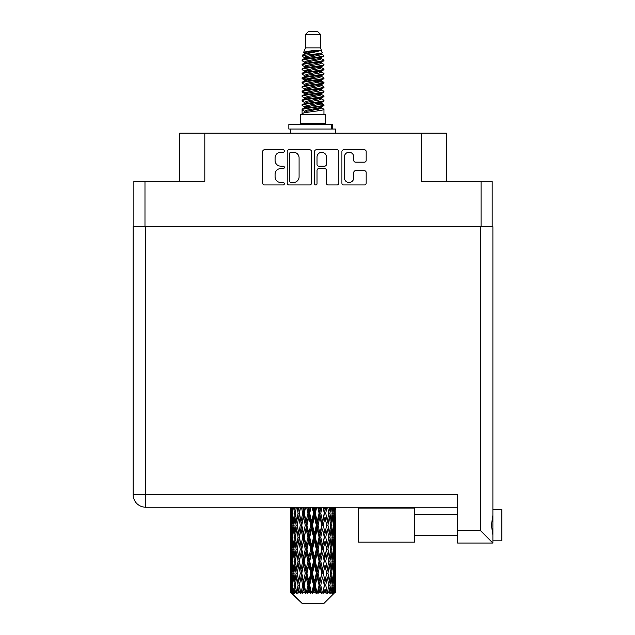 <?xml version="1.0" encoding="UTF-8"?>
<svg xmlns="http://www.w3.org/2000/svg" width="635" height="635" viewBox="0 0 635 635"><rect width="100%" height="100%" fill="white"/><g stroke="black" fill="none" stroke-linecap="round" stroke-linejoin="round"><path stroke-width="0.95" d="M344.368 177.792A4.707 4.707 0 0 0 349.067 182.491A4.707 4.707 0 0 0 353.774 177.792L353.774 172.466A1.762 1.762 0 0 1 355.536 170.712L364.411 170.712A1.762 1.762 0 0 1 366.173 172.466L366.173 183.197A1.762 1.762 0 0 1 364.411 184.952L343.662 184.952A1.762 1.762 0 0 1 341.908 183.197L341.908 151.543A1.762 1.762 0 0 1 343.662 149.781L364.411 149.781A1.762 1.762 0 0 1 366.173 151.543L366.173 160.425A1.762 1.762 0 0 1 364.411 162.179L355.536 162.179A1.762 1.762 0 0 1 353.774 160.425L353.774 156.948A4.707 4.707 0 0 0 349.067 152.249A4.707 4.707 0 0 0 344.368 156.948L344.368 177.792M315.793 184.952A1.23 1.23 0 0 0 317.024 183.721L317.024 170.363A1.762 1.762 0 0 1 318.778 168.6L324.668 168.6A1.762 1.762 0 0 1 326.43 170.363L326.43 183.197A1.762 1.762 0 0 0 328.192 184.952L337.066 184.952A1.762 1.762 0 0 0 338.828 183.197L338.828 151.543A1.762 1.762 0 0 0 337.066 149.781L316.317 149.781A1.762 1.762 0 0 0 314.563 151.543L314.563 183.721A1.23 1.23 0 0 0 315.793 184.952M492.173 226.671L492.173 181.34L492.173 226.489L133.866 226.489L133.866 181.34L133.866 226.671M311.483 183.197L311.483 151.543A1.762 1.762 0 0 0 309.721 149.781L288.973 149.781A1.762 1.762 0 0 0 287.218 151.543L287.218 183.197A1.762 1.762 0 0 0 288.973 184.952L309.721 184.952A1.762 1.762 0 0 0 311.483 183.197M280.71 152.249L283.123 152.249A1.23 1.23 0 0 0 284.361 151.019A1.23 1.23 0 0 0 283.123 149.781L264.446 149.781A1.762 1.762 0 0 0 262.684 151.543L262.684 183.197A1.762 1.762 0 0 0 264.446 184.952L283.123 184.952A1.23 1.23 0 0 0 284.361 183.721A1.23 1.23 0 0 0 283.123 182.491L280.71 182.491A5.628 5.628 0 0 1 275.082 176.863L275.082 174.228A5.628 5.628 0 0 1 280.71 168.6L283.123 168.6A1.23 1.23 0 0 0 284.361 167.37A1.23 1.23 0 0 0 283.123 166.14L280.71 166.14A5.628 5.628 0 0 1 275.082 160.512L275.082 157.877A5.628 5.628 0 0 1 280.71 152.249M481.068 226.489L481.068 181.34L421.227 181.34L421.227 133.152L204.811 133.152L204.811 181.34L144.978 181.34L144.978 226.489M179.729 181.34L179.729 133.152L204.811 133.152M421.227 133.152L446.31 133.152L446.31 181.34M290.909 152.249A1.23 1.23 0 0 0 289.679 153.48L289.679 181.261A1.23 1.23 0 0 0 290.909 182.491L293.457 182.491A5.628 5.628 0 0 0 299.085 176.863L299.085 157.877A5.628 5.628 0 0 0 293.457 152.249L290.909 152.249M326.43 157.035A4.707 4.707 0 0 0 321.723 152.336A4.707 4.707 0 0 0 317.024 157.035L317.024 164.378A1.762 1.762 0 0 0 318.778 166.14L324.668 166.14A1.762 1.762 0 0 0 326.43 164.378L326.43 157.035M481.068 181.34L492.173 181.34M133.866 181.34L144.978 181.34M501.848 509.461L492.895 509.461L501.848 509.461L501.848 540.814L492.895 540.814M492.895 525.137L492.895 543.052L457.597 543.052L457.597 494.681L145.693 494.681L145.693 226.671L492.895 226.671L492.895 525.137M492.895 515.271L491.411 525.137L492.895 535.011M457.597 507.222L145.693 507.222A12.541 12.541 0 0 1 133.152 494.681L133.152 226.671L145.693 226.671M133.152 226.671L133.152 253.54M492.895 543.052L480.354 530.511L480.354 226.671M414.425 508.119L358.529 508.119L358.529 542.155L414.425 542.155L414.425 508.119M305.498 34.441L320.548 34.441L317.857 31.75L308.181 31.75L305.498 34.441L305.498 47.871L303.594 52.475L305.165 53.57M320.548 34.441L320.548 47.871L305.498 47.871M325.382 114.697L300.657 114.697L300.657 123.658L325.382 123.658L325.382 114.697M303.617 123.658L303.617 124.555M322.429 123.658L322.429 124.555M320.818 50.236L307.007 53.015L302.395 55.356C302.268 53.816 317.841 52.149 320.818 50.236L316.135 50.236C309.221 51.022 305.038 51.768 303.594 52.475M302.395 55.356L302.371 56.404L305.165 58.055M320.548 47.871L322.262 52.769L319.032 54.134L307.007 56.372L304.514 57.491L304.871 57.896M322.453 52.475C323.374 53.777 301.712 54.967 302.093 56.094M323.644 55.356L323.953 56.094L323.12 56.094L323.644 55.356L321.175 53.729L321.524 54.134L319.032 55.253L304.871 58.206L302.093 60.007L302.371 60.889L304.871 62.381M319.048 103.394L323.953 104.799C324.628 106.291 301.419 107.783 302.093 109.276L302.093 109.839L304.514 111.236L304.514 112.157M320.881 102.838L321.524 103.402L319.032 104.521L307.007 106.759L302.093 109.276M323.953 104.799L323.675 105.672L319.032 107.879L307.007 110.117L304.514 111.236M323.953 105.362C324.628 106.855 301.419 108.347 302.093 109.839L302.093 114.697M323.953 109.276C324.628 110.768 301.419 112.268 302.093 113.76L307.007 111.236L319.032 108.998L321.524 107.879L321.175 107.474L323.953 109.276L323.953 114.697M323.12 56.094C319.318 57.396 301.427 58.706 302.093 60.007M302.093 60.571C301.419 59.079 324.628 57.587 323.953 56.094L319.032 58.611L307.007 60.849L304.514 61.968L304.514 63.087M319.048 57.491L323.953 60.007C324.628 61.5 301.419 63 302.093 64.492L302.371 65.365L305.165 67.008M321.175 58.206L321.524 58.611L319.032 59.73L307.007 61.968L302.093 64.492M323.953 60.007L323.675 60.889L321.175 62.381L307.007 65.326L304.514 66.453L304.871 66.858M323.953 60.571C324.628 62.063 301.419 63.556 302.093 65.048M321.175 62.682L323.953 64.492C324.628 65.984 301.419 67.477 302.093 68.969L302.371 69.842L305.165 71.485M321.524 61.968L321.524 63.087L319.032 64.206L307.007 66.453L302.093 68.969M323.953 64.492L323.675 65.365L321.175 66.858L307.007 69.81L304.514 70.929L304.871 71.334M323.953 65.048C324.628 66.54 301.419 68.032 302.093 69.525M321.524 66.453L321.524 67.572L323.953 68.969C324.628 70.461 301.419 71.953 302.093 73.446L302.371 74.319L304.871 75.811M321.524 67.572L319.032 68.691L307.007 70.929L302.093 73.446M323.953 68.969L323.675 69.842L321.175 71.334L307.007 74.287L304.514 75.406L304.514 76.525M323.953 69.525C324.628 71.017 301.419 72.517 302.093 74.009M320.881 71.485L323.953 73.446C324.628 74.938 301.419 76.43 302.093 77.922L302.371 78.803L305.165 80.447M321.175 71.644L321.524 72.049L319.032 73.168L307.007 75.406L302.093 77.922M323.953 73.446L323.675 74.319L321.175 75.811L307.007 78.764L304.514 79.883L304.871 80.296M323.953 74.009C324.628 75.501 301.419 76.994 302.093 78.486M321.175 76.121L323.953 77.922C324.628 79.415 301.419 80.915 302.093 82.407L302.371 83.28L305.165 84.923M321.524 75.406L321.524 76.525L319.032 77.645L307.007 79.883L302.093 82.407M323.953 77.922L323.675 78.803L321.175 80.296L307.007 83.248L304.514 84.368L304.871 84.772M323.953 78.486C324.628 79.978 301.419 81.471 302.093 82.963M320.881 80.447L323.953 82.407C324.628 83.899 301.419 85.392 302.093 86.884L302.371 87.757L304.871 89.249M321.175 80.597L321.524 81.002L319.032 82.121L307.007 84.368L302.093 86.884M323.953 82.407L323.675 83.28L321.175 84.772L307.007 87.725L304.514 88.844L304.514 89.964M323.953 82.963C324.628 84.455 301.419 85.947 302.093 87.447M321.175 85.074L323.953 86.884C324.628 88.376 301.419 89.868 302.093 91.361L302.371 92.234L306.999 93.321M321.524 84.368L321.524 85.487L319.032 86.606L307.007 88.844L302.093 91.361M323.953 86.884L323.675 87.757L321.175 89.249L307.007 92.202L304.514 93.321L305.165 93.885M323.953 87.447C324.628 88.94 301.419 90.432 302.093 91.924M320.881 89.4L323.953 91.361C324.628 92.853 301.419 94.345 302.093 95.837L302.371 96.718L304.871 98.211M321.175 89.559L321.524 89.964L319.032 91.083L307.007 93.321L302.093 95.837M323.953 91.361L323.675 92.234L321.175 93.726L307.007 96.679L304.514 97.798L304.514 98.917M323.953 91.924C324.628 93.416 301.419 94.909 302.093 96.401M319.048 93.321L323.953 95.837C324.628 97.338 301.419 98.83 302.093 100.322L302.371 101.195L304.871 102.687M321.175 94.036L321.524 94.44L319.032 95.56L307.007 97.798L302.093 100.322M323.953 95.837L323.675 96.718L321.175 98.211L307.007 101.163L304.514 102.283L304.514 103.402M323.953 96.401C324.628 97.893 301.419 99.385 302.093 100.878M321.175 98.512L323.953 100.322C324.628 101.814 301.419 103.307 302.093 104.799L302.371 105.672L305.165 107.315M321.524 97.798L321.524 98.917L319.032 100.036L307.007 102.283L302.093 104.799M323.953 100.322L323.675 101.195L321.175 102.687L307.007 105.64L304.514 106.759L304.871 107.164M323.953 100.878C324.628 102.37 301.419 103.87 302.093 105.362M305.705 56.721L308.539 57.166M304.808 57.118L306.999 57.491M317.5 58.936L320.334 59.38M305.705 65.683L308.539 66.127M319.048 67.564L321.239 67.937M304.808 66.08L306.999 66.453M317.5 67.889L320.334 68.334M305.705 70.16L308.539 70.604M319.048 72.049L321.239 72.414M304.808 70.556L306.999 70.929M302.308 78.208L308.539 79.565M319.048 81.002L321.239 81.375M304.808 79.518L306.999 79.891M317.5 81.328L323.731 82.685M319.048 89.964L321.239 90.329M305.705 92.551L308.539 92.996M319.048 94.44L321.239 94.813M317.5 94.766L320.334 95.21M317.5 103.719L320.334 104.164M305.705 105.989L308.539 106.434M319.048 107.879L321.239 108.244M304.808 106.386L306.999 106.759M317.5 108.204L320.334 108.648M335.415 588.986L335.399 592.503L335.351 588.732M335.415 564.991L335.415 581.501L335.399 561.245L335.24 569.484L334.915 561.245L335.24 552.982L335.399 561.245M335.399 537.234L335.24 545.489L334.915 537.234L335.24 528.971L335.415 557.49L335.336 549.227L334.351 549.227M335.415 516.969L335.415 533.479L335.169 507.222M335.415 507.222L335.415 509.476L335.407 507.222M324.104 603.25L334.899 592.503L324.104 603.25L301.942 603.25L290.719 592.503L290.806 588.986L290.917 592.503L291.997 593.4L291.274 592.503L290.933 585.24L291.33 576.993L291.894 585.24L291.274 592.503M298.077 537.234L296.696 545.489L295.434 537.234L296.696 528.971L298.077 537.234L299.315 537.234L298.744 540.988L300.291 549.227L298.744 557.49L297.307 549.227L299.315 537.234L297.307 525.232L298.744 516.969L300.291 525.232L298.744 533.479L297.823 528.233M298.077 561.245L296.696 569.484L295.434 561.245L296.696 552.982L298.077 561.245L299.315 561.245L297.823 570.238L298.744 564.991L300.291 573.238L298.744 581.501L297.307 573.238L299.315 561.245L297.823 552.228M290.624 521.486L290.624 507.222L290.695 521.74M290.878 507.222L290.806 509.476L290.743 507.222M291.044 510.453L290.806 509.476M290.711 513.223L291.695 513.223M290.647 525.232L290.806 516.969L291.132 525.232L290.806 533.479L290.647 525.232L290.647 549.227L290.806 540.988L291.132 549.227L290.806 557.49L290.647 549.227M291.465 507.222L291.894 513.223L291.33 521.486L291.203 507.222M292.402 507.222L292.203 509.476L292.013 507.222M292.695 511.635L292.203 509.476M291.894 513.223L293.029 513.223M291.711 523.089L291.33 521.486M291.044 515.985L290.806 516.969M291.132 525.232L292.195 525.232M290.711 537.234L291.695 537.234M291.044 534.464L290.806 533.479M290.933 537.234L291.33 528.971L291.894 537.234L291.33 545.489L290.933 537.234M291.568 525.232L292.203 516.969L292.989 525.232L292.203 533.479L291.568 525.232M293.656 507.222L294.402 513.223L293.394 521.486L292.537 513.223L293.148 507.222M295.219 507.222L294.902 509.476L294.6 507.222M294.402 513.223L295.632 513.223L294.902 509.476M293.965 524.161L293.394 521.486M292.695 514.802L292.203 516.969M292.989 525.232L294.18 525.232M292.695 535.646L292.203 533.479M291.711 527.375L291.33 528.971M291.894 537.234L293.029 537.234M291.044 540.004L290.806 540.988M291.132 549.227L292.195 549.227M291.711 547.092L291.33 545.489M290.695 552.72L290.647 573.238L290.806 564.991L291.132 573.238L290.806 581.501L290.647 573.238M290.711 561.245L291.695 561.245M291.044 558.475L290.806 557.49M291.568 549.227L292.203 540.988L292.989 549.227L292.203 557.49L291.568 549.227M292.537 537.234L293.394 528.971L294.402 537.234L293.394 545.489L292.537 537.234M293.838 525.232L294.902 516.969L296.108 525.232L294.902 533.479L293.838 525.232M297.061 507.222L298.077 513.223L296.696 521.486L295.434 513.223L296.339 507.222M299.156 507.222L298.744 509.476L298.339 507.222M298.077 513.223L299.315 513.223L298.307 507.222M301.466 507.222L302.697 513.223L301.022 521.486L298.744 509.476M296.108 525.232L297.347 525.232L296.696 521.486M295.632 513.223L294.902 516.969M294.402 537.234L295.632 537.234L294.902 533.479M293.965 526.304L293.394 528.971M293.965 548.156L293.394 545.489M292.695 538.821L292.203 540.988M292.989 549.227L294.18 549.227M290.933 561.245L291.33 552.982L291.894 561.245L291.33 569.484L290.933 561.245M291.711 551.37L291.33 552.982M291.894 561.245L293.029 561.245M292.695 559.657L292.203 557.49M291.044 564.007L290.806 564.991M291.132 573.238L292.195 573.238M291.711 571.095L291.33 569.484M290.695 576.739L290.719 592.503M290.711 585.24L291.695 585.24M291.044 582.486L290.806 581.501M292.537 561.245L293.394 552.982L294.402 561.245L293.394 569.484L292.537 561.245M293.838 549.227L294.902 540.988L296.108 549.227L294.902 557.49L293.838 549.227M299.434 513.223L300.577 507.222M303.967 507.222L303.49 509.476L303.006 507.222M302.697 513.223L303.871 513.223L302.665 507.222M306.602 507.222L307.967 513.223L306.102 521.486L304.292 513.223L303.871 513.223L303.482 509.476M300.291 525.232L301.498 525.232L299.315 513.223L298.744 516.969M301.776 525.232L303.482 516.969L305.268 525.232L303.482 533.479L301.022 521.486M299.434 537.234L298.744 533.479L299.315 537.234L301.498 525.232L301.022 528.971L302.697 537.234L301.022 545.489L299.434 537.234L301.022 528.971M297.347 525.232L296.696 528.971M296.108 549.227L297.347 549.227L296.696 545.489M295.632 537.234L294.902 540.988M294.402 561.245L295.632 561.245L294.902 557.49M293.965 550.307L293.394 552.982M291.568 573.238L292.203 564.991L292.989 573.238L292.203 581.501L291.568 573.238M292.695 562.832L292.203 564.991M292.989 573.238L294.18 573.238M293.965 572.167L293.394 569.484M291.711 575.381L291.33 576.993M291.894 585.24L293.029 585.24M292.695 583.66L292.203 581.501M335.264 592.503L335.24 576.993L335.399 592.503M334.431 592.503L335.209 592.503M291.044 588.01L290.806 588.986M293.838 573.238L294.902 564.991L296.108 573.238L294.902 581.501L293.838 573.238M304.292 513.223L305.602 507.222M309.348 507.222L308.824 509.476L308.308 507.222M291.394 592.503L292.433 593.4L291.909 592.503L292.203 588.986L292.513 592.503L293.783 593.4L292.537 585.24L293.394 576.993L294.402 585.24L293.513 592.503L294.616 593.4L294.902 588.986L295.402 592.503L296.767 593.4L295.434 585.24L296.696 576.993L298.077 585.24L296.855 592.503L297.958 593.4L298.744 588.986L299.387 592.503L300.776 593.4L299.434 585.24L301.022 576.993L302.697 585.24L301.22 592.503L302.244 593.4L303.482 588.986L304.236 592.503L305.562 593.4L305.88 592.503L304.292 585.24L306.102 576.993L307.967 585.24L306.324 592.503L307.205 593.4L308.023 592.503L308.824 588.986L309.634 592.503L310.809 593.4L311.38 592.503L309.69 585.24L311.618 576.993L313.547 585.24L311.849 592.503L312.539 593.4L313.603 592.503L314.428 588.986L315.246 592.503L316.198 593.4L316.984 592.503L315.301 585.24L317.214 576.993L319.103 585.24L317.444 592.503L317.897 593.4L319.151 592.503L319.945 588.986L320.723 592.503L321.381 593.4L322.342 592.503L320.77 585.24L322.556 576.993L324.271 585.24L322.953 593.4L324.318 592.503L325.017 588.986L326.049 593.4L327.112 592.503L325.755 585.24L327.295 576.993L328.732 585.24L327.382 593.4L328.771 592.503L329.343 588.986L329.89 593.4L331.002 592.503L329.938 585.24L331.137 576.993L332.208 585.24L330.906 593.4L332.232 592.503L332.645 588.986L332.676 593.4L333.756 592.503L333.05 585.24L333.843 576.993L334.478 585.24L333.931 592.503L333.311 593.4L334.494 592.503L334.709 588.986L334.899 592.503L334.494 592.503M290.917 592.503L301.942 603.25M333.026 592.503L332.232 592.503M329.898 592.503L328.771 592.503M325.707 592.503L324.318 592.503M322.77 592.503L322.342 592.503M320.723 592.503L319.151 592.503M317.444 592.503L316.984 592.503M315.246 592.503L313.603 592.503M311.849 592.503L311.38 592.503M309.634 592.503L308.023 592.503M306.324 592.503L305.88 592.503M304.236 592.503L302.752 592.503M301.22 592.503L300.823 592.503M299.387 592.503L298.125 592.503M295.402 592.503L294.434 592.503M292.513 592.503L291.909 592.503M307.967 513.223L308.991 513.223L307.673 507.222M312.142 507.222L313.547 513.223L311.618 521.486L309.69 513.223L308.991 513.223L308.824 509.476M305.268 525.232L306.38 525.232L303.871 513.223L303.482 516.969M306.943 525.232L308.824 516.969L310.737 525.232L308.824 533.479L306.943 525.232L306.38 525.232L306.102 521.486M302.697 537.234L303.871 537.234L301.498 525.232L305.11 507.222M304.292 537.234L306.102 528.971L307.967 537.234L306.102 545.489L304.292 537.234L303.871 537.234L303.482 533.479M300.291 549.227L301.498 549.227L299.315 537.234L297.823 546.235M301.776 549.227L303.482 540.988L305.268 549.227L303.482 557.49L301.022 545.489M299.434 561.245L301.022 552.982L302.697 561.245L301.022 569.484L298.744 557.49M297.347 549.227L296.696 552.982M296.108 573.238L297.347 573.238L296.696 569.484M295.632 561.245L294.902 564.991M293.965 574.318L293.394 576.993M294.402 585.24L295.632 585.24L294.902 581.501M292.695 586.827L292.203 588.986M309.69 513.223L311.087 507.222M314.952 507.222L314.428 509.476L313.896 507.222M313.547 513.223L314.373 513.223L313.023 507.222M317.73 507.222L319.103 513.223L317.214 521.486L315.301 513.223L314.373 513.223L314.428 509.476M310.737 525.232L311.674 525.232L308.991 513.223L308.824 516.969M312.491 525.232L314.428 516.969L316.349 525.232L314.428 533.479L312.491 525.232L311.674 525.232L311.618 521.486M307.967 537.234L308.991 537.234L306.38 525.232L306.102 528.971M309.69 537.234L311.618 528.971L313.547 537.234L311.618 545.489L309.69 537.234L308.991 537.234L308.824 533.479M305.268 549.227L306.38 549.227L303.871 537.234L303.482 540.988M306.943 549.227L308.824 540.988L310.737 549.227L308.824 557.49L306.943 549.227L306.38 549.227L306.102 545.489M302.697 561.245L303.871 561.245L301.498 549.227L301.022 552.982M304.292 561.245L306.102 552.982L307.967 561.245L306.102 569.484L304.292 561.245L303.871 561.245L303.482 557.49M300.291 573.238L301.498 573.238L299.315 561.245L310.324 507.222M301.776 573.238L303.482 564.991L305.268 573.238L303.482 581.501L301.022 569.484M298.077 585.24L299.315 585.24L297.823 576.247M299.434 585.24L298.744 581.501M297.347 573.238L296.696 576.993M295.632 585.24L294.902 588.986M315.301 513.223L316.698 507.222M320.445 507.222L319.945 509.476L319.437 507.222M319.103 513.223L319.667 513.223L318.365 507.222M323.032 507.222L324.271 513.223L322.556 521.486L320.77 513.223L319.667 513.223L319.945 509.476M316.349 525.232L317.048 525.232L314.373 513.223L314.428 516.969M318.079 525.232L319.945 516.969L321.755 525.232L319.945 533.479L318.079 525.232L317.048 525.232L317.214 521.486M313.547 537.234L314.373 537.234L311.674 525.232L311.618 528.971M315.301 537.234L317.214 528.971L319.103 537.234L317.214 545.489L315.301 537.234L314.373 537.234L314.428 533.479M310.737 549.227L311.674 549.227L308.991 537.234L308.824 540.988M312.491 549.227L314.428 540.988L316.349 549.227L314.428 557.49L312.491 549.227L311.674 549.227L311.618 545.489M307.967 561.245L308.991 561.245L306.38 549.227L306.102 552.982M309.69 561.245L311.618 552.982L313.547 561.245L311.618 569.484L309.69 561.245L308.991 561.245L308.824 557.49M305.268 573.238L306.38 573.238L303.871 561.245L303.482 564.991M306.943 573.238L308.824 564.991L310.737 573.238L308.824 581.501L306.943 573.238L306.38 573.238L306.102 569.484M302.697 585.24L303.871 585.24L301.498 573.238L301.022 576.993M304.292 585.24L303.871 585.24L303.482 581.501M300.776 593.4L299.315 585.24L298.744 588.986M320.77 513.223L322.08 507.222M325.461 507.222L325.025 509.476L324.572 507.222M324.271 513.223L323.374 507.222M327.7 507.222L328.732 513.223L327.295 521.486L325.755 513.223L324.541 513.223L325.017 509.476M321.755 525.232L322.175 525.232L319.667 513.223L319.945 516.969M323.342 525.232L325.017 516.969L326.604 525.232L325.017 533.479L323.342 525.232L322.175 525.232L322.556 521.486M319.103 537.234L319.667 537.234L317.048 525.232L317.214 528.971M320.77 537.234L322.556 528.971L324.271 537.234L322.556 545.489L320.77 537.234L319.667 537.234L319.945 533.479M316.349 549.227L317.048 549.227L314.373 537.234L314.428 540.988M318.079 549.227L319.945 540.988L321.755 549.227L319.945 557.49L318.079 549.227L317.048 549.227L317.214 545.489M313.547 561.245L314.373 561.245L311.674 549.227L311.618 552.982M315.301 561.245L317.214 552.982L319.103 561.245L317.214 569.484L315.301 561.245L314.373 561.245L314.428 557.49M310.737 573.238L311.674 573.238L308.991 561.245L308.824 564.991M312.491 573.238L314.428 564.991L316.349 573.238L314.428 581.501L312.491 573.238L311.674 573.238L311.618 569.484M307.967 585.24L308.991 585.24L306.38 573.238L306.102 576.993M309.69 585.24L308.991 585.24L308.824 581.501M305.562 593.4L303.871 585.24L303.482 588.986M325.755 513.223L326.882 507.222M329.7 507.222L329.343 509.476L328.978 507.222M328.224 510.222L327.739 507.222M331.446 507.222L332.208 513.223L331.137 521.486L329.938 513.223L328.692 513.223L329.343 509.476M326.604 525.232L325.017 516.969M327.962 525.232L329.343 516.969L330.605 525.232L329.343 533.479L327.962 525.232L326.723 525.232L327.295 521.486M324.271 537.234L322.556 528.971M325.755 537.234L327.295 528.971L328.732 537.234L327.295 545.489L325.755 537.234L324.541 537.234L325.017 533.479M321.755 549.227L322.175 549.227L319.667 537.234L319.945 540.988M323.342 549.227L325.017 540.988L326.604 549.227L325.017 557.49L323.342 549.227L322.175 549.227L322.556 545.489M319.103 561.245L319.667 561.245L317.048 549.227L317.214 552.982M320.77 561.245L322.556 552.982L324.271 561.245L322.556 569.484L320.77 561.245L319.667 561.245L319.945 557.49M316.349 573.238L317.048 573.238L314.373 561.245L314.428 564.991M318.079 573.238L319.945 564.991L321.755 573.238L319.945 581.501L318.079 573.238L317.048 573.238L317.214 569.484M313.547 585.24L314.373 585.24L311.674 573.238L311.618 576.993M315.301 585.24L314.373 585.24L314.428 581.501M310.809 593.4L308.991 585.24L308.824 588.986M329.938 513.223L330.827 507.222M332.899 507.222L332.645 509.476L332.383 507.222M332.073 512.143L332.645 509.476M331.645 525.232L332.645 516.969L333.502 525.232L332.645 533.479L331.645 525.232L330.414 525.232L331.137 521.486M328.692 513.223L329.343 516.969M328.224 534.225L327.295 528.971M329.938 537.234L331.137 528.971L332.208 537.234L331.137 545.489L329.938 537.234L328.692 537.234L329.343 533.479M326.604 549.227L325.017 540.988M327.962 549.227L329.343 540.988L330.605 549.227L329.343 557.49L327.962 549.227L326.723 549.227L327.295 545.489M324.271 561.245L322.556 552.982M325.755 561.245L327.295 552.982L328.732 561.245L327.295 569.484L325.755 561.245L324.541 561.245L325.017 557.49M321.755 573.238L322.175 573.238L319.667 561.245L319.945 564.991M323.342 573.238L325.017 564.991L326.604 573.238L325.017 581.501L323.342 573.238L322.175 573.238L322.556 569.484M319.103 585.24L319.667 585.24L317.048 573.238L317.214 576.993M320.77 585.24L319.667 585.24L319.945 581.501M316.198 593.4L314.373 585.24L314.428 588.986M334.034 507.222L334.478 513.223L333.843 521.486L333.05 513.223L333.645 507.222M334.835 507.222L334.709 509.476L334.574 507.222M334.327 511.08L334.709 509.476M333.05 513.223L331.859 513.223M333.351 523.645L333.843 521.486M332.073 514.294L332.645 516.969M332.073 536.154L332.645 533.479M330.414 525.232L331.137 528.971M331.645 549.227L332.645 540.988L333.502 549.227L332.645 557.49L331.645 549.227L330.414 549.227L331.137 545.489M328.692 537.234L329.343 540.988M328.224 558.244L327.295 552.982M329.938 561.245L331.137 552.982L332.208 561.245L331.137 569.484L329.938 561.245L328.692 561.245L329.343 557.49M326.604 573.238L325.017 564.991M327.962 573.238L329.343 564.991L330.605 573.238L329.343 581.501L327.962 573.238L326.723 573.238L327.295 569.484M324.271 585.24L322.556 576.993M325.755 585.24L324.541 585.24L325.017 581.501M321.381 593.4L319.667 585.24L319.945 588.986M333.05 537.234L333.843 528.971L334.478 537.234L333.843 545.489L333.05 537.234L331.859 537.234M334.153 525.232L334.709 516.969L335.113 525.232L334.709 533.479L334.153 525.232L333.01 525.232M335.296 507.222L335.415 509.476M334.915 513.223L333.843 513.223M334.994 522.47L335.24 521.486M334.327 515.366L334.709 516.969M334.327 535.083L334.709 533.479M333.351 526.82L333.843 528.971M333.351 547.648L333.843 545.489M332.073 538.305L332.645 540.988M332.073 560.173L332.645 557.49M330.414 549.227L331.137 552.982M331.645 573.238L332.645 564.991L333.502 573.238L332.645 581.501L331.645 573.238L330.414 573.238L331.137 569.484M328.692 561.245L329.343 564.991M328.224 582.247L327.295 576.993M329.938 585.24L328.692 585.24L329.343 581.501M326.049 593.4L325.017 588.986M333.05 561.245L333.843 552.982L334.478 561.245L333.843 569.484L333.05 561.245L331.859 561.245M334.153 549.227L334.709 540.988L335.113 549.227L334.709 557.49L334.153 549.227L333.01 549.227M335.336 525.232L334.351 525.232M334.994 527.995L335.24 528.971M334.915 537.234L333.843 537.234M334.994 546.473L335.24 545.489M334.327 539.377L334.709 540.988M334.327 559.102L334.709 557.49M333.351 550.815L333.843 552.982M333.351 571.651L333.843 569.484M332.073 562.316L332.645 564.991M332.073 584.168L332.645 581.501M330.414 573.238L331.137 576.993M328.692 585.24L329.343 588.986M334.153 573.238L334.709 564.991L335.113 573.238L334.709 581.501L334.153 573.238L333.01 573.238M334.994 551.998L335.24 552.982M334.915 561.245L333.843 561.245M334.994 570.468L335.24 569.484M334.327 563.388L334.709 564.991M334.327 583.105L334.709 581.501M333.351 574.826L333.843 576.993M333.05 585.24L331.859 585.24M332.073 586.311L332.645 588.986M335.336 573.238L334.351 573.238M335.399 585.24L335.415 581.501M334.994 576.008L335.24 576.993M334.915 585.24L333.843 585.24M334.327 587.383L334.709 588.986M316.135 50.236L307.007 51.895L304.514 53.015L304.871 53.419M321.239 92.956L321.175 93.726M313.023 108.998L320.334 110.466M309.769 64.77L313.023 65.326M304.871 107.474L304.514 107.879L304.514 106.759M313.023 59.73L316.278 60.293M321.239 79.518L321.524 81.002M313.023 95.56L316.278 96.123M309.769 78.208L313.023 78.764M304.871 94.036L304.514 94.44L304.514 93.321M319.048 106.759L321.175 107.474M327.382 593.4L328.224 588.24M322.953 593.4L328.224 564.245M317.897 593.4L328.224 540.234M312.539 593.4L322.175 549.227L328.224 516.223M307.205 593.4L319.667 537.234L325.66 507.222M302.244 593.4L320.937 507.222M297.958 593.4L303.871 561.245L315.714 507.222M297.823 522.232L300.387 507.222M288.838 129.032L288.838 124.555L332.272 124.555L332.272 129.032L288.838 129.032M335.415 133.152L335.415 129.032L332.272 129.032M290.624 129.032L290.624 133.152M457.597 530.511L480.354 530.511M145.693 507.222L145.693 494.681L133.152 494.681A12.541 12.541 0 0 0 145.693 507.222M331.66 129.032L331.66 124.555M414.425 535.44L457.597 535.44L414.425 535.44M414.425 514.834L457.597 514.834M290.624 528.971L290.624 545.489M290.624 552.982L290.624 569.484M290.624 576.993L290.624 592.503M304.514 53.015L304.514 54.134M321.524 57.491L321.524 58.611M304.514 70.929L304.514 72.049M304.514 79.883L304.514 81.002M321.524 93.321L321.524 94.44M321.524 102.283L321.524 103.402M321.175 102.989L323.675 104.481M302.371 92.234L304.871 93.726M321.524 53.015L321.524 54.134M304.514 57.491L304.514 58.611M304.514 66.453L304.514 67.572M321.524 70.929L321.524 72.049M304.514 84.368L304.514 85.487M321.524 88.844L321.524 89.964M321.524 106.759L321.524 107.879"/></g></svg>
